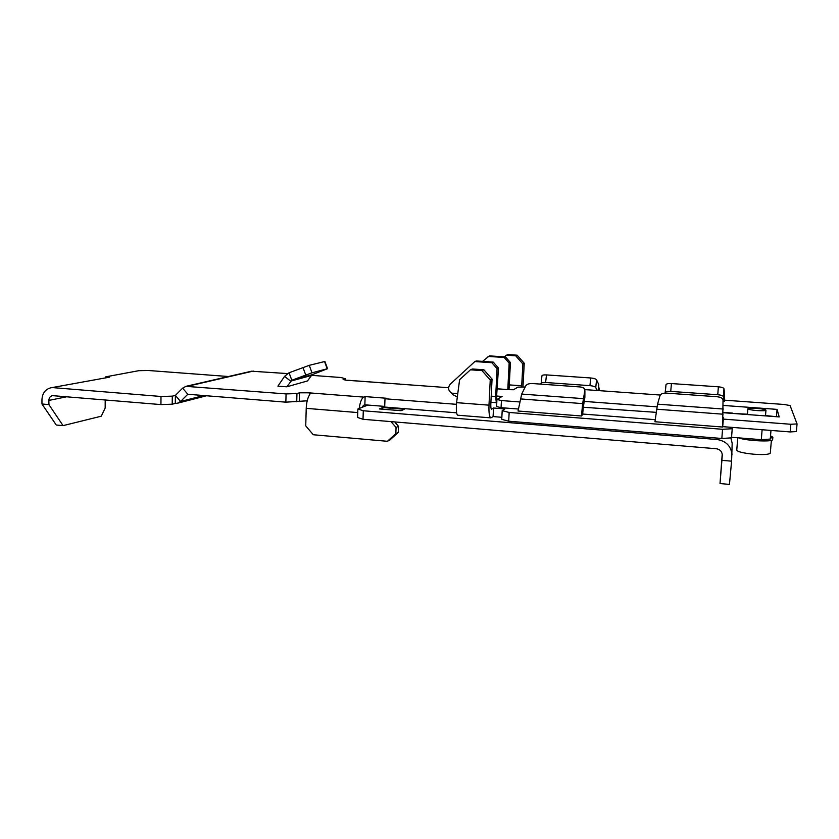 <?xml version="1.0" encoding="UTF-8"?>
<svg xmlns="http://www.w3.org/2000/svg" width="839" height="839" viewBox="0 0 839 839"><rect width="100%" height="100%" fill="white"/><g stroke="black" fill="none" stroke-linecap="round" stroke-linejoin="round"><path stroke-width="1.26" d="M756.747 408.383C751.44 408.048 748.493 408.184 747.885 408.771C748.357 409.484 751.419 410.093 757.072 410.575C762.399 410.911 765.367 410.785 765.965 410.187C765.451 409.463 762.378 408.866 756.747 408.383M737.743 437.78L736.768 450.113C737.586 451.791 743.239 453.154 753.726 454.214C763.658 454.895 769.185 454.528 770.307 453.091L770.307 453.05M738.624 437.853C745.934 440.811 773.233 442.174 772.656 439.542L772.667 439.5M770.328 438.304L772.855 437.255L770.538 435.766M345.395 380.13L345.437 378.756L343.13 379.553L346.465 380.224L448.592 387.723M345.437 378.756L340.928 377.508L311.206 375.316M307.189 400.801L285.858 402.164L286.068 393.911L185.901 386.349L251.511 371.205L287.431 373.575M286.068 393.911L296.954 393.575L296.733 401.797M387.408 441.293L395.84 433.648L398.252 432.41L389.883 440.003L387.408 441.293L313.293 434.749L305.742 425.876L306.225 408.352C306.508 402.238 307.693 397.623 309.769 394.519L310.157 393.701L308.668 392.82L299.492 392.799L296.954 393.575M456.437 404.325L384.986 398.766L386.307 398.242L365.133 396.595L363.738 397.109C361.651 398.242 360.141 402.038 359.186 408.488M502.194 410.649L509.158 412.463L508.707 421.22L501.753 419.322L502.194 410.649L504.868 408.908L493.521 408.027L491.57 409.17C490.962 408.887 490.721 407.188 490.815 404.083L492.053 379.123L490.238 380.015L481.995 370.607L470.459 369.81L459.625 379.627L456.584 402.647C456.017 410.334 456.416 414.529 457.769 415.211L490.867 417.874C489.368 417.172 488.738 412.935 488.99 405.164L490.238 380.015M722.547 429.295L732.227 428.719L731.503 437.853L721.834 438.472L722.547 429.295L509.158 412.463M722.715 424.933L722.736 426.652L732.248 427.397L732.227 428.719M655.269 419.689L582.686 414.036M518.45 409.033L501.072 407.681L496.583 406.527L496.94 399.458L502.1 396.428L496.615 396.018L496.289 402.51L495.681 396.49L497.076 368.678L491.832 362.71L474.822 361.567L450.302 384.136C447.69 387.524 448.12 390.534 451.592 393.176L453.05 394.823L457.339 396.941M582.633 414.571L581.469 415.987L582.644 403.611L583.262 407.251L582.633 414.571M521.701 394.068L583.493 398.651L584.909 389.831C584.689 388.247 583.011 387.272 579.875 386.926L532.44 383.528C529.115 383.444 526.913 384.189 525.822 385.762L521.701 394.068L518.051 411.016L581.469 415.987M286.802 386.81L307.452 380.958L312.045 374.739L327.546 368.688L312.003 372.81L291.815 380.245L286.802 386.81L277.908 386.15L284.568 376.365L290.672 381.147L310.996 375.589M657.524 404.146L654.965 421.744L722.631 427.041L723.029 399.993C722.62 398.231 720.649 397.151 717.093 396.742L666.565 393.124C663.051 393.03 660.901 393.806 660.083 395.452L657.524 404.146L723.417 409.044M721.834 438.472L508.707 421.22M384.702 406.401L364.85 404.818L363.455 405.363L362.217 407.293M285.858 402.164L187.81 394.257L180.542 401.482L177.501 403.223L175.288 403.412L175.382 395.4L182.64 388.163L187.831 394.257M656.329 412.358L583.262 407.251M583.283 406.8L583.493 398.651L582.644 403.611L520.463 398.924M598.144 390.565L598.784 384.608L598.616 390.607M599.151 387.996L599.308 390.649M724.592 393.501L724.005 401.566L724.592 393.501L723.963 388.74C723.543 387.775 721.676 387.125 718.373 386.81L671.441 383.559C668.211 383.423 666.397 383.811 665.998 384.702L665.107 393.103M724.403 396.952L724.267 401.451M364.85 404.818L365.133 396.595M456.615 412.809L384.682 407.062L384.986 398.766M501.858 417.287L493.091 416.584L490.867 417.874M493.091 416.584L493.521 408.027M770.978 430.428L770.254 439.08L761.298 439.678L762.116 429.736M732.447 413.407L747.455 414.204M185.901 386.349L182.64 388.163M105.2 399.909L105.169 408.058L101.257 416.207L63.061 425.635L56.265 425.016L41.971 403.999L41.95 399.825C42.296 393.302 45.254 389.306 50.812 387.817L109.605 377.141L50.812 387.817M41.971 403.999L48.903 404.597L48.882 400.413L67.005 396.7M48.903 404.597L63.061 425.635M160.92 404.587L161.004 396.48L172.299 396.144L172.205 404.199L160.92 404.587L52.385 395.63C50.193 396.239 49.019 397.833 48.882 400.413M105.704 377.54L105.704 376.847L109.605 377.141M53.486 387.681L161.004 396.48M228.46 376.522L148.451 370.502L138.813 370.681L105.704 376.847M172.205 404.199L175.288 403.412M172.299 396.144L175.382 395.4L180.542 401.482L203.762 395.547M398.252 432.41L398.494 426.306L396.071 427.502L391.005 421.608M395.84 433.648L396.071 427.502M394.718 421.923L398.494 426.306M400.476 384.671L399.448 383.979M522.886 363.958L515.712 355.82L506.462 355.212L507.931 354.593L517.128 355.191L524.249 363.277L522.886 363.958L521.627 387.01M524.249 363.277L522.959 386.968M515.712 355.82L517.128 355.191M506.462 355.212L504.281 356.848M481.995 370.607L483.872 369.779L472.42 368.992L470.459 369.81M483.872 369.779L492.053 379.123M327.546 368.688L324.892 361.483L309.245 365.332L289.056 372.768L291.815 380.245L312.045 374.739M289.056 372.768L284.568 376.365M584.888 390.03L584.846 397.539L583.451 406.233M541.9 376.061L541.113 384.147M540.966 383.465C541.26 382.689 542.802 382.364 545.602 382.5L589.932 385.646C593.079 385.961 595.019 386.58 595.742 387.524L597.169 390.502M541.889 375.914C542.183 375.117 543.724 374.781 546.514 374.918L590.771 377.98C593.918 378.284 595.847 378.913 596.571 379.868L595.742 387.524M598.784 384.608L596.571 379.868M665.998 384.702L665.212 393.103M665.285 392.495C665.684 391.614 667.498 391.247 670.739 391.394L717.744 394.729C721.058 395.054 722.924 395.683 723.354 396.637L723.984 401.304L723.082 401.241M724.005 401.566L723.092 401.493M474.822 361.567L476.353 360.969L493.269 362.102L498.481 368.038L497.076 368.678M491.832 362.71L493.269 362.102M482.561 361.389L489.357 355.872L505.477 356.932L510.427 362.553L509.158 363.14L504.176 357.477L505.477 356.932M487.983 356.407L504.176 357.477M496.615 396.018L498.481 368.038M509.158 363.14L507.784 389.621L513.458 389.757L517.925 387.125L525.193 387.02M510.427 362.553L509.032 389.432M796.389 431.54L790.181 431.938L790.841 424.272L797.05 423.905L796.389 431.54M797.05 423.905L790.086 405.562L784.087 404.471L724.676 400.182L724.581 401.472L724.676 400.182M723.208 412.715L779.2 416.92L777.061 409.38L723.26 405.436M584.227 401.399L657.084 406.852M722.736 426.652L722.987 417.434M723.323 419.101L790.841 424.272M724.047 401.441L724.581 401.472M496.94 399.458L501.428 400.56L501.072 407.681M519.855 401.965L501.428 400.56M722.851 424.943L723.438 417.465M765.514 415.557L776.568 416.721M732.248 427.397L790.181 431.938M382.752 407.534L379.375 408.95L401.084 410.691L404.262 409.254L382.752 407.534L382.689 409.212M367.849 405.059L357.865 409.013L363.297 410.764L717.009 439.51L717.146 438.094M722.222 454.056L720.019 483.537L721.897 460.338L731.598 461.177L729.448 484.407L720.019 483.537M722.285 455.262L721.897 460.338M730.842 437.895L732.174 443.202L731.598 461.177M761.298 439.678L731.545 437.287M363.297 410.764L363.004 419.28L357.582 417.444L357.865 409.013M363.004 419.28L716.296 448.739C719.977 449.358 721.97 451.445 722.295 454.99L722.274 455.43M732.174 443.202L732.143 444.922M732.017 454.381C730.863 445.887 725.861 440.926 717.009 439.51M723.228 412.389L732.457 413.082M776.474 416.385L777.061 409.38M399.007 384.052L348.678 380.319M187.926 386.192L253.336 371.069M308.668 392.82L363.738 397.109M299.271 400.969L299.492 392.799M306.225 408.352L357.75 412.568M521.722 385.793L509.273 384.891M488.99 405.164L456.584 402.647M302.963 367.482L305.732 374.981M309.245 365.332L312.003 372.81M324.546 361.536L327.21 368.751M656.78 409.212L723.103 414.204M546.514 374.918L545.602 382.5M590.771 377.98L589.932 385.646M671.441 383.559L670.739 391.394M718.373 386.81L717.744 394.729M723.963 388.74L723.354 396.637M507.794 389.558L497.433 388.803M495.681 396.49L491.214 396.155M457.779 393.638L451.592 393.176M497.433 388.856L507.784 389.621M747.423 414.539L747.885 408.771M772.855 437.255L772.656 439.542M724.225 399.27L724.487 395.589M177.501 403.223L206.488 395.767M584.909 389.831L584.867 397.35M584.898 389.611L660.272 395.043M496.279 402.668L490.909 402.248M770.307 453.091L771.377 440.339M765.493 415.892L765.965 410.187"/></g></svg>

